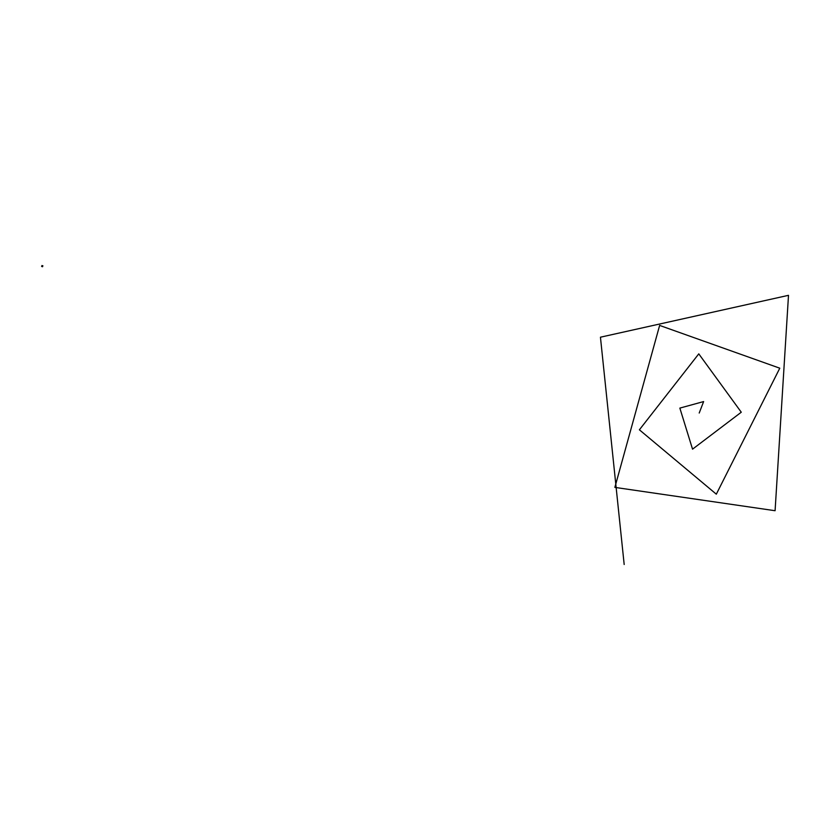<?xml version="1.0" encoding="UTF-8"?>
<svg xmlns="http://www.w3.org/2000/svg" width="830" height="830" viewBox="0 0 830 830"><rect width="100%" height="100%" fill="white"/><g stroke="black" fill="none" stroke-linecap="round" stroke-linejoin="round"><path stroke-width="1.25" d="M42.351 266.451L42.849 265.766M42.517 266.762L42.88 265.766M41.998 265.507L41.676 266.513M41.624 266.492L41.988 265.507L41.624 266.492M624.181 564.504L600.443 337.198L788.5 295.324L775.085 510.72L614.864 487.386L659.632 325.422L779.785 368.198L716.321 494.182L639.39 429.805L698.777 353.86L741.273 412.22L692.542 449.165L679.853 408.101L703.622 401.575L699.213 413.029"/></g></svg>
